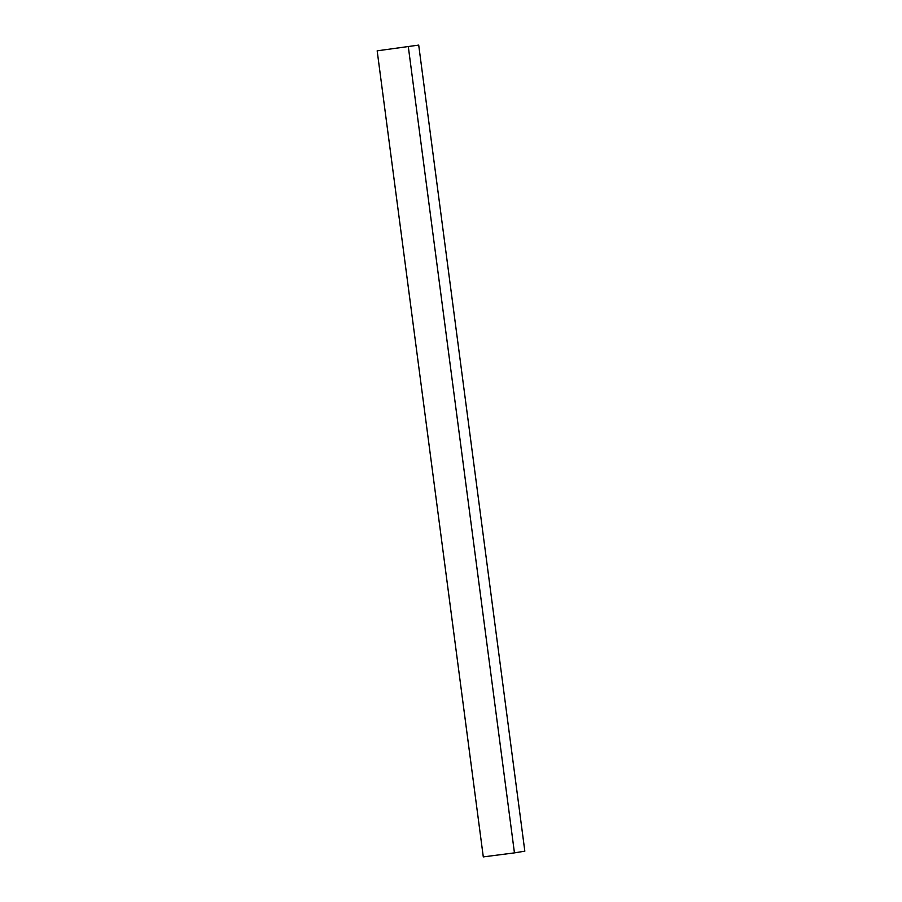 <?xml version="1.0" encoding="UTF-8"?>
<svg xmlns="http://www.w3.org/2000/svg" width="902" height="902" viewBox="0 0 902 902"><rect width="100%" height="100%" fill="white"/><g stroke="black" fill="none" stroke-linecap="round" stroke-linejoin="round"><path stroke-width="1.35" d="M377.171 50.828L418.708 45.1L377.171 50.828L483.292 856.9L514.444 852.875L524.829 851.172L418.708 45.1M514.444 852.875L408.324 46.803"/></g></svg>
